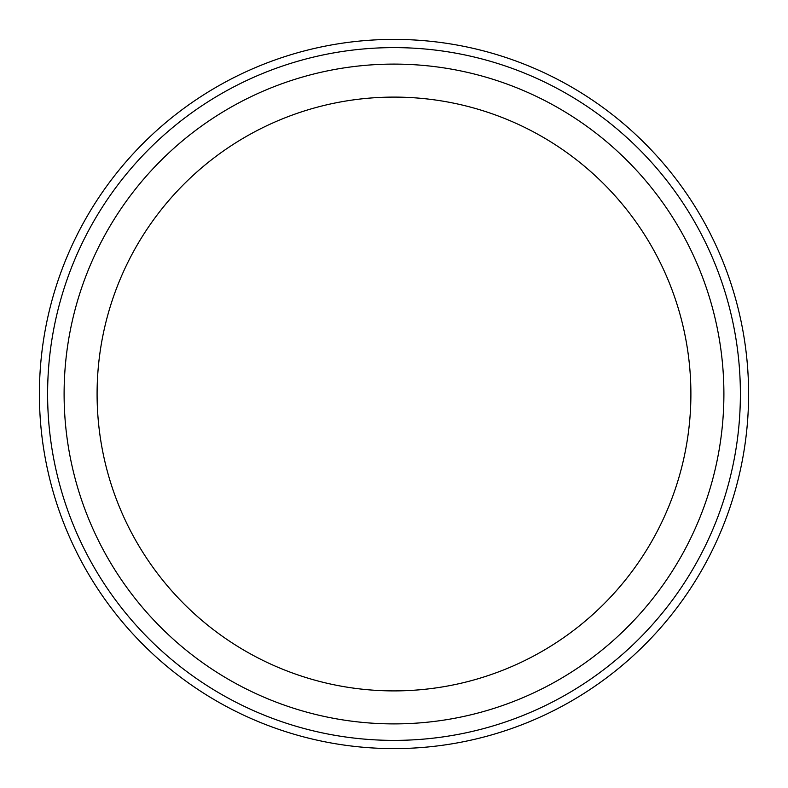 <?xml version="1.0" encoding="UTF-8"?>
<svg xmlns="http://www.w3.org/2000/svg" width="788" height="788" viewBox="0 0 788 788"><rect width="100%" height="100%" fill="white"/><g stroke="black" fill="none" stroke-linecap="round" stroke-linejoin="round"><path stroke-width="1.18" d="M39.4 394A354.6 354.6 0 0 1 571.3 86.907A354.6 354.6 0 0 1 571.3 701.093A354.6 354.6 0 0 1 39.4 394A354.6 354.6 0 0 1 571.3 86.907A354.6 354.6 0 0 1 571.3 701.093A354.6 354.6 0 0 1 39.4 394M47.605 394A346.395 346.395 0 0 1 567.193 94.018A346.395 346.395 0 0 1 567.193 693.982A346.395 346.395 0 0 1 47.605 394M64.104 394A329.896 329.896 0 0 1 558.948 108.301A329.896 329.896 0 0 1 558.948 679.699A329.896 329.896 0 0 1 64.104 394M97.091 394A296.909 296.909 0 0 1 542.449 136.876A296.909 296.909 0 0 1 542.449 651.124A296.909 296.909 0 0 1 97.091 394"/></g></svg>
